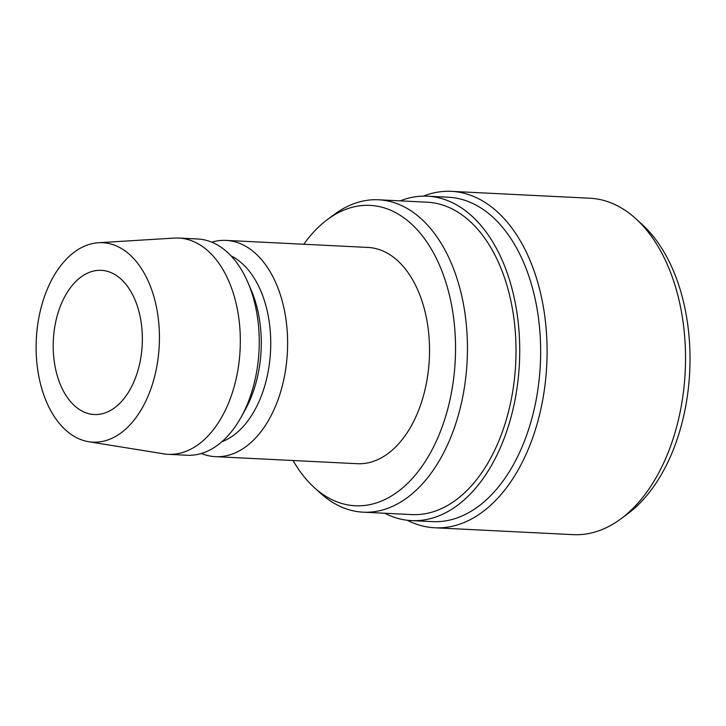 <?xml version="1.0" encoding="UTF-8"?>
<svg xmlns="http://www.w3.org/2000/svg" width="726" height="726" viewBox="0 0 726 726"><rect width="100%" height="100%" fill="white"/><g stroke="black" fill="none" stroke-linecap="round" stroke-linejoin="round"><path stroke-width="1.09" d="M91.739 414.283A72.173 44.495 92.8 0 1 53.452 338.225A72.173 44.495 92.8 0 1 101.35 270.335A72.173 44.495 92.8 0 1 103.809 270.571A72.173 44.495 92.8 0 1 142.096 346.629A72.173 44.495 92.8 0 1 94.198 414.519A72.173 44.495 92.8 0 1 91.739 414.283M635.831 218.717L642.083 224.398A162.397 100.106 92.8 0 1 689.7 371.803A162.397 100.106 92.8 0 1 627.727 513.772L620.939 518.809A168.414 103.818 -87.2 0 0 685.208 371.585A168.414 103.818 -87.2 0 0 635.831 218.717A168.414 103.818 -87.2 0 0 595.601 198.77A168.414 103.818 -87.2 0 0 589.866 198.225L451.427 191.355A168.414 103.818 92.8 0 1 457.153 191.9A168.414 103.818 92.8 0 1 546.496 369.371A168.414 103.818 92.8 0 1 434.729 527.775A168.414 103.818 92.8 0 1 428.993 527.23A168.414 103.818 92.8 0 1 407.259 520.252M434.729 527.775L573.168 534.645A168.414 103.818 -87.2 0 0 620.939 518.809M384.716 513.246A162.397 100.106 -87.2 0 0 405.852 520.07A162.397 100.106 -87.2 0 0 411.379 520.587L432.297 521.631A162.397 100.106 -87.2 0 0 540.071 368.881A162.397 100.106 -87.2 0 0 453.922 197.753A162.397 100.106 -87.2 0 0 448.396 197.227L427.478 196.192A162.397 100.106 -87.2 0 0 400.217 200.857M293.05 460.52A150.373 92.692 -87.2 0 0 314.167 487.464A150.373 92.692 -87.2 0 0 350.095 505.269A150.373 92.692 -87.2 0 0 454.694 368.481A150.373 92.692 -87.2 0 0 375.233 205.875A150.373 92.692 -87.2 0 0 327.462 219.533A150.373 92.692 -87.2 0 0 303.786 244.254M327.462 219.533L334.25 214.497A156.38 96.404 92.8 0 1 378.609 199.786A156.38 96.404 92.8 0 1 383.927 200.294A156.38 96.404 92.8 0 1 466.891 365.087A156.38 96.404 92.8 0 1 363.109 512.175A156.38 96.404 92.8 0 1 357.782 511.667A156.38 96.404 92.8 0 1 320.42 493.145L314.167 487.464M411.379 520.587A162.397 100.106 -87.2 0 0 519.154 367.846A162.397 100.106 -87.2 0 0 433.005 196.719A162.397 100.106 -87.2 0 0 427.478 196.192M378.609 199.786L427.178 202.2A156.38 96.404 92.8 0 1 432.496 202.699A156.38 96.404 92.8 0 1 515.46 367.492A156.38 96.404 92.8 0 1 411.678 514.58L363.109 512.175M201.329 453.478A108.265 66.738 -87.2 0 0 211.711 456.318A108.265 66.738 -87.2 0 0 215.395 456.663L357.301 463.705A108.265 66.738 -87.2 0 0 429.148 361.875A108.265 66.738 -87.2 0 0 371.712 247.793A108.265 66.738 -87.2 0 0 368.028 247.439L226.122 240.397A108.265 66.738 -87.2 0 0 211.81 242.175M215.395 456.663A108.265 66.738 -87.2 0 0 287.242 354.832A108.265 66.738 -87.2 0 0 229.806 240.751A108.265 66.738 -87.2 0 0 226.122 240.397M221.875 441.726A96.24 59.323 -87.2 0 0 270.553 351.003A96.24 59.323 -87.2 0 0 231.095 255.906M88.626 441.707L163.541 453.832A108.265 66.738 -87.2 0 0 164.403 453.968A108.265 66.738 -87.2 0 0 168.087 454.313L187.009 455.256A108.265 66.738 -87.2 0 0 241.223 416.987L245.261 409.691A96.24 59.323 -87.2 0 0 251.196 290.091L247.902 282.441A108.265 66.738 -87.2 0 0 201.429 239.344A108.265 66.738 -87.2 0 0 197.744 238.99L178.823 238.055A108.265 66.738 -87.2 0 0 174.24 238.083L98.5 242.729A99.843 61.547 -87.2 0 0 36.3 339.378A99.843 61.547 -87.2 0 0 88.626 441.707A99.843 61.547 -87.2 0 0 89.425 441.825A99.843 61.547 -87.2 0 0 158.876 351.003A99.843 61.547 -87.2 0 0 106.123 243.029A99.843 61.547 -87.2 0 0 98.5 242.729M241.223 416.987A108.265 66.738 -87.2 0 0 247.902 282.441M168.087 454.313A108.265 66.738 -87.2 0 0 239.943 352.491A108.265 66.738 -87.2 0 0 182.507 238.4A108.265 66.738 -87.2 0 0 178.823 238.055M423.349 196.129A168.414 103.818 92.8 0 1 451.427 191.355"/></g></svg>
